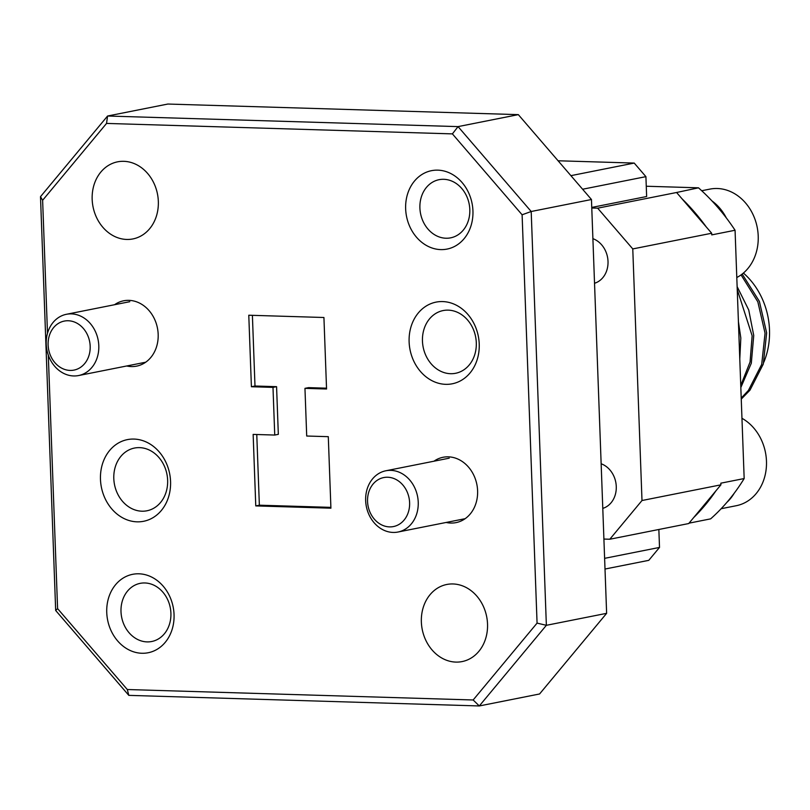 <?xml version="1.0" encoding="UTF-8"?>
<svg xmlns="http://www.w3.org/2000/svg" width="810" height="810" viewBox="0 0 810 810"><rect width="100%" height="100%" fill="white"/><g stroke="black" fill="none" stroke-linecap="round" stroke-linejoin="round"><path stroke-width="1.21" d="M392.121 526.773A24.978 20.878 -101.2 0 0 409.333 499.588A24.978 20.878 -101.2 0 0 385.054 477.353A24.978 20.878 -101.2 0 0 367.831 504.539A24.978 20.878 -101.2 0 0 392.121 526.773M387.524 470.509A31.226 26.102 78.8 0 1 417.727 497.3A31.226 26.102 78.8 0 1 398.034 532.018A31.226 26.102 78.8 0 1 396.363 532.292A31.226 26.102 78.8 0 1 366.16 505.491A31.226 26.102 78.8 0 1 385.854 470.772A31.226 26.102 78.8 0 1 387.524 470.509M72.687 370.302A24.978 20.878 -101.2 0 0 89.9 343.106A24.978 20.878 -101.2 0 0 65.61 320.871A24.978 20.878 -101.2 0 0 48.397 348.067A24.978 20.878 -101.2 0 0 72.687 370.302M68.091 314.027A31.226 26.102 78.8 0 1 98.293 340.828A31.226 26.102 78.8 0 1 78.6 375.546A31.226 26.102 78.8 0 1 76.93 375.81A31.226 26.102 78.8 0 1 46.727 349.009A31.226 26.102 78.8 0 1 66.42 314.29A31.226 26.102 78.8 0 1 68.091 314.027M721.143 508.72L736.31 505.703A46.626 38.971 -101.2 0 0 753.563 496.419A46.626 38.971 -101.2 0 0 741.96 418.294M734.093 493.401A46.626 38.971 78.8 0 1 727.734 501.552A46.626 38.971 78.8 0 1 726.864 502.382M736.796 277.516A46.626 38.971 -101.2 0 0 745.311 271.309A46.626 38.971 -101.2 0 0 753.735 216.148A46.626 38.971 -101.2 0 0 709.874 189.115L701.723 190.735M743.398 273.061A69.944 58.462 78.8 0 1 769.5 329.832A69.944 58.462 78.8 0 1 763.82 362.232M453.013 583.959A39.305 32.845 -101.2 0 0 446.786 584.476A39.305 32.845 -101.2 0 0 421.645 625.735A39.305 32.845 -101.2 0 0 455.878 662.094A39.305 32.845 -101.2 0 0 462.105 661.578A39.305 32.845 -101.2 0 0 487.245 620.308A39.305 32.845 -101.2 0 0 453.013 583.959M446.148 522.46A33.311 27.834 -101.2 0 0 450.775 523.047A33.311 27.834 -101.2 0 0 477.606 490.789A33.311 27.834 -101.2 0 0 448.355 456.84A33.311 27.834 -101.2 0 0 433.978 461.204M437.835 170.151A39.973 33.402 -101.2 0 0 405.648 208.858A39.973 33.402 -101.2 0 0 440.751 249.601A39.973 33.402 -101.2 0 0 472.939 210.894A39.973 33.402 -101.2 0 0 437.835 170.151M443.779 179.304A29.646 24.776 -101.2 0 0 439.071 179.688A29.646 24.776 -101.2 0 0 420.117 210.813A29.646 24.776 -101.2 0 0 445.935 238.231A29.646 24.776 -101.2 0 0 450.633 237.846A29.646 24.776 -101.2 0 0 469.597 206.722A29.646 24.776 -101.2 0 0 443.779 179.304M442.655 301.573A41.634 34.8 -101.2 0 0 409.121 341.891A41.634 34.8 -101.2 0 0 445.692 384.335A41.634 34.8 -101.2 0 0 479.226 344.017A41.634 34.8 -101.2 0 0 442.655 301.573M448.214 310.139A31.975 26.73 -101.2 0 0 443.141 310.564A31.975 26.73 -101.2 0 0 422.688 344.128A31.975 26.73 -101.2 0 0 450.542 373.704A31.975 26.73 -101.2 0 0 455.615 373.278A31.975 26.73 -101.2 0 0 476.067 339.714A31.975 26.73 -101.2 0 0 448.214 310.139M123.819 161.322A39.305 32.845 -101.2 0 0 117.592 161.828A39.305 32.845 -101.2 0 0 92.451 203.097A39.305 32.845 -101.2 0 0 126.684 239.446A39.305 32.845 -101.2 0 0 132.911 238.93A39.305 32.845 -101.2 0 0 158.051 197.67A39.305 32.845 -101.2 0 0 123.819 161.322M126.714 365.978A33.311 27.834 -101.2 0 0 131.341 366.565A33.311 27.834 -101.2 0 0 158.173 334.307A33.311 27.834 -101.2 0 0 128.911 300.358A33.311 27.834 -101.2 0 0 114.544 304.722M138.945 573.804A39.973 33.402 -101.2 0 0 106.748 612.522A39.973 33.402 -101.2 0 0 141.861 653.265A39.973 33.402 -101.2 0 0 174.049 614.547A39.973 33.402 -101.2 0 0 138.945 573.804M144.879 582.967A29.646 24.776 -101.2 0 0 140.181 583.352A29.646 24.776 -101.2 0 0 121.216 614.476A29.646 24.776 -101.2 0 0 147.035 641.895A29.646 24.776 -101.2 0 0 151.743 641.5A29.646 24.776 -101.2 0 0 170.697 610.386A29.646 24.776 -101.2 0 0 144.879 582.967M134.004 439.071A41.634 34.8 -101.2 0 0 100.47 479.388A41.634 34.8 -101.2 0 0 137.042 521.832A41.634 34.8 -101.2 0 0 170.566 481.515A41.634 34.8 -101.2 0 0 134.004 439.071M139.553 447.636A31.975 26.73 -101.2 0 0 134.49 448.051A31.975 26.73 -101.2 0 0 114.038 481.626A31.975 26.73 -101.2 0 0 141.882 511.201A31.975 26.73 -101.2 0 0 146.954 510.776A31.975 26.73 -101.2 0 0 167.407 477.211A31.975 26.73 -101.2 0 0 139.553 447.636M602.772 508.022A23.318 19.491 -101.2 0 0 602.873 508.032A23.318 19.491 -101.2 0 0 603.835 508.032M594.52 282.913A23.318 19.491 -101.2 0 0 594.621 282.913A23.318 19.491 -101.2 0 0 595.583 282.913M274.742 435.051L272.99 387.382L276.575 386.674L278.326 434.342L274.742 435.051L253.145 434.403L255.768 505.906L259.362 505.197L256.77 434.514M592.89 238.666A23.318 19.491 78.8 0 1 608.016 261.407A23.318 19.491 78.8 0 1 594.53 283.277M601.152 463.776A23.318 19.491 78.8 0 1 616.268 486.516A23.318 19.491 78.8 0 1 602.782 508.397M591.766 207.998L597.669 208.18L676.583 192.496L711.686 233.239L632.772 248.923L641.996 500.519L720.91 484.836L720.849 483.175L744.167 478.548A208.17 173.988 78.8 0 1 710.633 518.866L689.037 523.159M720.91 484.836L688.723 523.543L609.808 539.237L603.906 539.055M676.583 192.496L698.493 187.819L646.269 186.239M698.493 187.819A208.17 173.988 78.8 0 1 735.065 230.253L711.747 234.89L711.686 233.239M658.854 529.477L659.512 547.428L648.78 560.338L605.009 569.035M558.08 160.775L634.22 163.073L645.914 176.651L646.643 196.516L591.745 207.431M606.629 613.332L591.462 199.513L531.198 211.501L546.365 625.31L606.629 613.332L539.571 693.978L479.307 705.956L128.81 695.365L55.677 610.487L40.5 196.668L107.568 116.022L458.065 126.613L518.329 114.635L167.832 104.044L107.568 116.022L106.545 123.424L42.626 200.293L47.496 333.285M272.99 387.382L251.404 386.734L248.781 315.222L323.929 317.5L326.551 389.002L304.955 388.354L306.707 436.023L328.293 436.671L330.915 508.184L255.768 505.906M48.296 355.063L57.591 608.624L127.302 689.523L473.151 699.982L537.071 623.113L522.106 214.782L452.395 133.883L106.545 123.424M570.898 175.659L634.22 163.073M330.885 507.364L259.362 505.197M251.404 386.734L254.988 386.016L252.396 315.333M276.575 386.674L254.988 386.016M473.151 699.982L479.307 705.956L546.365 625.31L537.071 623.113M128.81 695.365L127.302 689.523M55.677 610.487L57.591 608.624M40.5 196.668L42.626 200.293M452.395 133.883L458.065 126.613L531.198 211.501L522.106 214.782M735.065 230.253L744.167 478.548M609.808 539.237L641.996 500.519M632.772 248.923L597.669 208.18M326.521 388.182L308.539 387.636L304.955 388.354M591.462 199.513L518.329 114.635M604.614 558.343L659.512 547.428M645.914 176.651L582.603 189.236M706.239 226.911A208.17 173.988 -101.2 0 0 682.03 198.815M715.918 490.84A208.17 173.988 78.8 0 1 693.714 517.539M741.221 398.075L748.379 390.471L761.704 364.389L765.055 333.204L757.836 301.836L741.059 274.894M740.755 385.459L750.07 362.019L752.136 335.775L737.232 289.514M739.358 347.277L738.872 334.074M741.251 399.117L749.979 390.157L763.303 364.065L766.655 332.89L759.385 301.381L742.183 274.053M740.826 387.555L751.315 363.214L753.735 335.451L748.744 309.997L737.13 286.598M739.783 359.012L740.826 338.023L738.416 321.621M711.96 200.92A46.626 38.971 78.8 0 1 726.317 217.91M465.153 518.683L398.034 532.018M449.216 458.176L385.854 470.772M145.719 362.202L78.6 375.546M129.782 301.695L66.42 314.29"/></g></svg>
